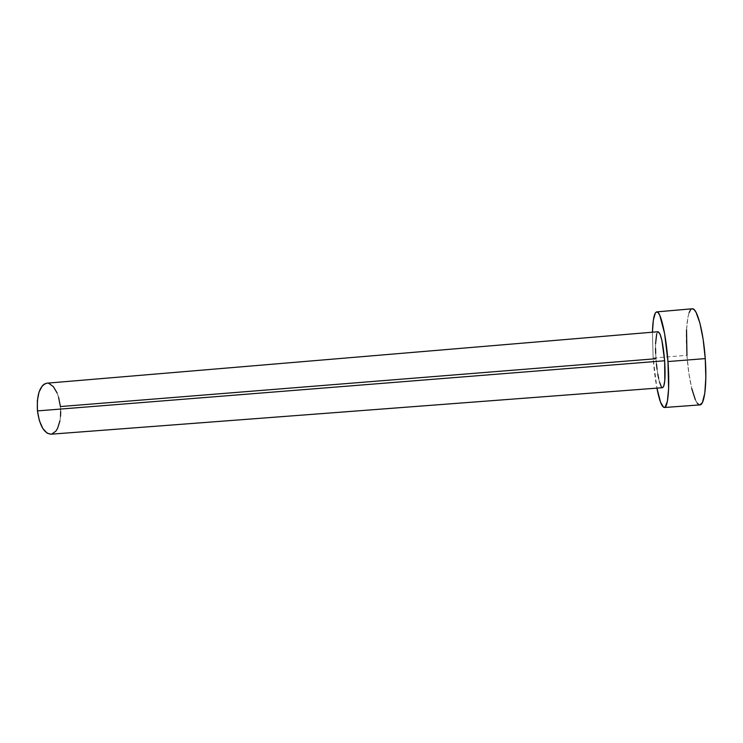 <?xml version="1.0" encoding="UTF-8"?>
<svg xmlns="http://www.w3.org/2000/svg" width="743" height="743" viewBox="0 0 743 743"><rect width="100%" height="100%" fill="white"/><g stroke="black" fill="none" stroke-linecap="round" stroke-linejoin="round"><path stroke-width="0.56" stroke-dasharray="3.71 2.79" d="M656.45 364.042L655.985 358.72C657.518 376.199 659.71 385.858 662.561 387.697M50.942 434.2C58.14 431.794 61.288 422.572 60.397 406.56C58.316 391.895 53.802 384.112 46.855 383.193L48.889 383.416M692.225 308.791C687.414 308.902 685.13 331.09 686.95 355.321L653.134 358.042L656.914 388.125C655.215 379.097 653.951 369.076 653.134 358.042L686.95 355.321C688.677 381.122 694.835 405.65 699.925 404.898L699.061 404.749M653.134 358.042L652.428 332.205L653.134 358.042M656.701 333.737L658.066 331.731C655.707 333.579 655.01 342.579 655.985 358.72L655.67 353.427M655.53 348.356L655.567 343.693M662.542 387.697L661.344 386.759M659.496 382.023L658.604 378.373M657.778 374.054L657.053 369.225M686.95 355.321L688.845 373.014L691.752 388.543M695.327 399.715L697.203 403.087M692.253 308.782L690.581 309.831M689.132 312.636L687.953 317.057L686.532 329.901M655.985 358.72L60.397 406.56L60.675 411.436M57.137 393.066L58.586 397.199M60.527 416.219L59.96 420.733M51.815 434.061L50.988 434.2"/><path stroke-width="1.11" d="M50.988 434.2L47.208 433.197L42.834 428.525L39.388 420.687L37.447 410.907L37.336 400.765L39.073 391.923L42.342 385.775L44.385 384.02L46.874 383.193C39.75 385.413 36.621 394.644 37.447 410.907L664.66 360.773C663.053 342.95 660.861 333.263 658.075 331.731L659.979 333.978L661.864 340.275L664.66 360.773L37.447 410.907C39.648 425.693 44.143 433.457 50.942 434.2L662.561 387.697C664.901 386.137 665.598 377.165 664.66 360.773L664.79 380.602L663.768 386.184L662.542 387.697M58.586 397.199L60.397 406.56L655.985 358.72M692.253 308.782L694.083 309.59L696.015 312.264L699.86 322.908L703.129 339.235L705.246 358.59L705.831 377.639L704.819 393.112L702.404 402.567L699.887 404.907C704.466 405.204 707.122 384.01 705.246 358.59L667.966 361.562C669.87 386.843 668.041 407.87 664.363 407.508C661.846 407.127 659.357 400.663 656.914 388.125L660.564 402.279L663.666 407.34L665.078 407.201L667.372 401.396L668.607 388.803L667.966 361.562L705.246 358.59C703.435 331.369 696.962 307.565 692.225 308.791L656.71 311.884C660.518 310.741 666.1 334.489 667.966 361.562L664.604 333.598L659.821 315.394L658.224 312.71L656.719 311.884L655.391 312.887L653.366 320.029L652.428 332.205C652.856 319.425 654.277 312.654 656.701 311.884M655.67 353.427L655.53 348.356M655.567 343.693L656.701 333.737M661.344 386.759L659.496 382.023M658.604 378.373L657.778 374.054M657.053 369.225L656.45 364.042M691.752 388.543L695.327 399.715M697.203 403.087L699.061 404.749M690.581 309.831L689.132 312.636M686.532 329.901L686.95 355.321M48.889 383.416L53.357 386.62L57.137 393.066M60.675 411.436L60.527 416.219M59.96 420.733L57.62 428.312L55.929 431.089L51.815 434.061M699.925 404.898L664.363 407.508M658.075 331.731L46.855 383.193"/></g></svg>
